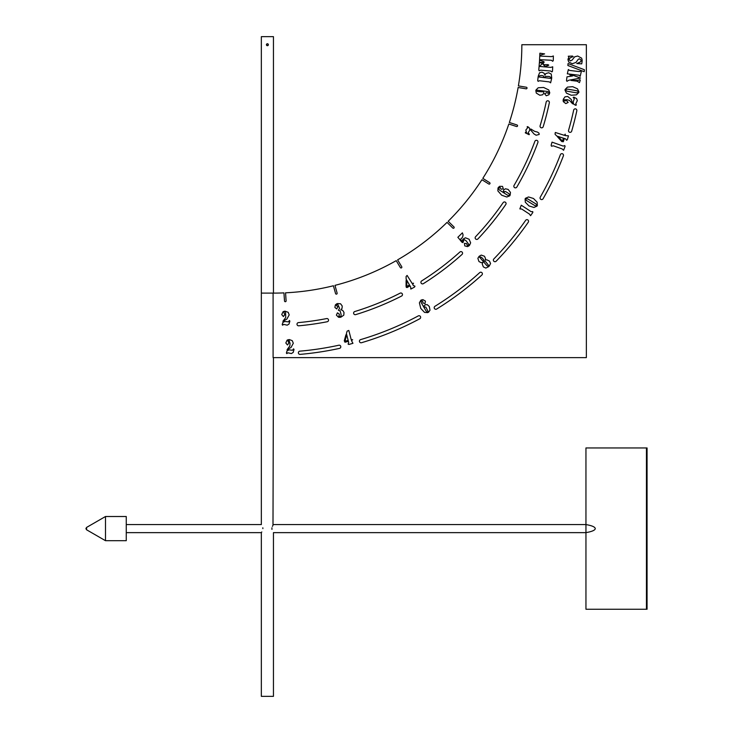 <?xml version="1.0" encoding="UTF-8"?>
<svg xmlns="http://www.w3.org/2000/svg" width="733" height="733" viewBox="0 0 733 733"><rect width="100%" height="100%" fill="white"/><g stroke="black" fill="none" stroke-linecap="round" stroke-linejoin="round"><path stroke-width="1.1" d="M560.369 154.709A1.613 1.613 0 0 1 563.494 155.286A1.613 1.613 0 0 1 563.384 155.863A310.838 310.838 0 0 1 543.071 198.78A1.613 1.613 0 0 1 540.872 199.376A1.613 1.613 0 0 1 540.267 197.177A307.613 307.613 0 0 0 560.369 154.709M525.625 220.367A1.613 1.613 0 0 1 528.566 221.293A1.613 1.613 0 0 1 528.273 222.218A310.838 310.838 0 0 1 496.14 261.223A1.613 1.613 0 0 1 493.859 261.25A1.613 1.613 0 0 1 493.822 258.969A307.613 307.613 0 0 0 525.625 220.367M479.694 272.63A1.613 1.613 0 0 1 482.387 273.821A1.613 1.613 0 0 1 481.856 275.022A310.838 310.838 0 0 1 436.666 309.042A1.613 1.613 0 0 1 434.44 308.52A1.613 1.613 0 0 1 434.962 306.293A307.613 307.613 0 0 0 479.694 272.63M418.277 315.914A1.613 1.613 0 0 1 420.65 317.334A1.613 1.613 0 0 1 419.798 318.754A310.838 310.838 0 0 1 361.497 342.723A1.613 1.613 0 0 1 359.491 341.633A1.613 1.613 0 0 1 360.581 339.626A307.613 307.613 0 0 0 418.277 315.914M338.848 345.225A1.613 1.613 0 0 1 340.799 346.801A1.613 1.613 0 0 1 339.535 348.377A310.838 310.838 0 0 1 300.127 354.378A1.613 1.613 0 0 1 298.377 352.912A1.613 1.613 0 0 1 299.843 351.162A307.613 307.613 0 0 0 338.848 345.225M573.673 110.115A1.613 1.613 0 0 1 576.862 110.463A1.613 1.613 0 0 1 576.825 110.802A310.838 310.838 0 0 1 571.667 131.18A1.613 1.613 0 0 1 569.669 132.279A1.613 1.613 0 0 1 568.57 130.282A307.613 307.613 0 0 0 573.673 110.115M266.427 44.713A0.971 0.971 0 0 0 267.389 45.684A0.971 0.971 0 0 0 268.36 44.713A0.971 0.971 0 0 0 267.389 43.751A0.971 0.971 0 0 0 266.427 44.713M537.995 141.909A1.613 1.613 0 0 0 534.87 141.35A279.044 279.044 0 0 1 514.053 185.44A1.613 1.613 0 0 0 514.63 187.648A1.613 1.613 0 0 0 516.838 187.062A282.269 282.269 0 0 0 537.894 142.468A1.613 1.613 0 0 0 537.995 141.909M506.082 203.563A1.613 1.613 0 0 0 503.14 202.647A279.044 279.044 0 0 1 475.589 236.704A1.613 1.613 0 0 0 475.653 238.985A1.613 1.613 0 0 0 477.934 238.921A282.269 282.269 0 0 0 505.797 204.47A1.613 1.613 0 0 0 506.082 203.563M462.569 253.224A1.613 1.613 0 0 0 459.875 252.024A279.044 279.044 0 0 1 421.658 280.922A1.613 1.613 0 0 0 421.145 283.149A1.613 1.613 0 0 0 423.372 283.653A282.269 282.269 0 0 0 462.037 254.415A1.613 1.613 0 0 0 462.569 253.224M402.472 294.602A1.613 1.613 0 0 0 400.126 293.163A279.044 279.044 0 0 1 354.754 311.543A1.613 1.613 0 0 0 353.682 313.559A1.613 1.613 0 0 0 355.697 314.622A282.269 282.269 0 0 0 401.592 296.04A1.613 1.613 0 0 0 402.472 294.602M328.531 320.156A1.613 1.613 0 0 0 326.606 318.58A279.044 279.044 0 0 1 298.468 322.602A1.613 1.613 0 0 0 297.002 324.353A1.613 1.613 0 0 0 298.762 325.809A282.269 282.269 0 0 0 327.23 321.741A1.613 1.613 0 0 0 328.531 320.156M549.374 102.391A1.613 1.613 0 0 0 546.186 102.061A279.044 279.044 0 0 1 540.111 125.755A1.613 1.613 0 0 0 541.183 127.771A1.613 1.613 0 0 0 543.199 126.69A282.269 282.269 0 0 0 549.338 102.721A1.613 1.613 0 0 0 549.374 102.391M105.488 516.508L105.488 540.697L126.259 540.697L126.259 516.508L105.488 516.508L86.576 527.421L86.576 529.785L85.935 528.667M271.897 528.603C273.62 533.798 273.62 533.798 271.897 528.603C273.62 523.408 273.62 523.408 271.897 528.603L271.97 527.787M272.429 526.358L272.722 525.763M272.997 525.268L273.446 357.631M273.446 524.571L585.951 524.571L585.951 609.251L646.442 609.251L646.442 447.955L585.951 447.955L585.951 524.571C591.971 525.616 595.077 526.954 595.269 528.603C595.077 530.243 591.971 531.59 585.951 532.634L273.446 532.634L273.446 696.35L261.342 696.35L261.342 532.634L126.259 532.634M262.881 528.603C261.168 523.408 261.168 523.408 262.881 528.603C261.168 533.798 261.168 533.798 262.881 528.603M262.817 527.806L262.872 528.282M271.97 529.4L271.916 528.924M273.097 293.108L273.097 357.631L586.354 357.631L586.354 44.713L521.841 44.713A248.395 248.395 0 0 1 518.396 85.898L526.349 87.236A0.806 0.806 0 0 1 527.018 88.162A0.806 0.806 0 0 1 526.083 88.821L518.13 87.493A248.395 248.395 0 0 1 509.353 122.484L517.012 124.977A0.806 0.806 0 0 1 517.535 125.994A0.806 0.806 0 0 1 516.518 126.507L508.849 124.014A0.806 0.806 0 0 1 508.839 124.014A248.395 248.395 0 0 1 482.809 178.376L489.644 182.645A0.806 0.806 0 0 1 489.901 183.754A0.806 0.806 0 0 1 488.792 184.01L481.947 179.732A0.806 0.806 0 0 1 481.938 179.732A248.395 248.395 0 0 1 448.184 221.247L453.929 226.891A0.806 0.806 0 0 1 453.938 228.036A0.806 0.806 0 0 1 452.802 228.045L447.048 222.392A0.806 0.806 0 0 1 447.038 222.383A248.395 248.395 0 0 1 397.607 259.858L401.748 266.757A0.806 0.806 0 0 1 401.473 267.857A0.806 0.806 0 0 1 400.365 267.582L396.214 260.673A0.806 0.806 0 0 1 396.205 260.655A248.395 248.395 0 0 1 334.972 285.366L337.116 293.127A0.806 0.806 0 0 1 336.557 294.116A0.806 0.806 0 0 1 335.567 293.557L333.414 285.788A0.806 0.806 0 0 1 333.405 285.76A248.395 248.395 0 0 1 285.549 292.815L286.108 300.842A0.806 0.806 0 0 1 285.366 301.703A0.806 0.806 0 0 1 284.505 300.951L283.937 292.907A0.806 0.806 0 0 1 283.937 292.888A248.395 248.395 0 0 1 273.446 293.108L261.342 293.108L261.342 36.65L273.446 36.65L273.446 293.108M573.16 97.434L574.296 98.781L573.133 102.098L573.701 104.205L575.698 105.305L576.349 105.021L575.781 103.793L577.311 100.613L576.624 98.625L573.902 97.141L573.16 97.434M578.832 92.459L576.285 92.798L567.342 91.258L564.978 90.067L566.426 93.128L571.209 95.253L576.431 94.85L578.832 92.459M571.08 80.456L577.1 81.171L579.482 82.609L580.279 80.154L579.84 79.567L578.31 80.401L571.08 80.456M566.966 76.855L566.517 80.603L566.985 81.317L568.707 80.263L580.536 78.046L573.004 75.279L569.724 74.885L572.638 75.939L566.966 76.855M567.956 59.62L568.716 62.039L572.308 63.716L575.991 62.406L578.328 59.226L579.546 58.805L581.077 60.234L582.213 60.308L581.645 58.164L577.714 56.02L574.69 56.798L572.106 60.088L570.448 60.921L569.12 59.694L567.956 59.62M293.576 348.853L292.494 350.246L288.967 349.87L287.015 350.896L286.392 353.049L286.805 353.618L287.895 352.793L291.368 353.563L293.182 352.445L294.025 349.504L293.576 348.853M345.912 334.789L344.281 340.818L344.968 342.229L347.634 341.541L347.396 340.598L344.986 341.202L346.288 336.255L345.912 334.789M479.62 257.265L478.933 256.541L477.87 258.346L478.961 261.525L481.205 262.698L482.818 262.35L482.25 264.054L483.368 266.913L485.796 268.086L488.627 266.693L486.749 265.493L479.62 257.265M420.861 300.228L419.395 302.802L420.751 308.391L424.508 312.377L427.77 312.643L426.01 310.911L421.393 302.912L420.861 300.228M537.005 206.138L534.568 205.432L526.862 200.723L525.103 198.863L525.323 202.216L528.96 205.927L533.926 207.466L537.005 206.138M521.264 205.203L519.862 208.905L521.704 209.024L529.501 214.128L530.582 215.694L532.827 212.469L532.744 211.626L531.113 211.654L521.264 205.203M563.091 100.375L563.347 101.695L565.821 103.591L568.176 102.409L566.527 100.577L564.502 101.017L563.091 100.375M556.759 136.045L565.592 138.876L566.591 140.25L567.324 139.728L568.46 135.816L565.28 135.623L565.225 134.139L564.328 135.321L555.302 132.471L555.037 134.194L556.759 136.045M288.316 339.645L287.107 340.185L285.824 342.989L287.492 344.986L288.884 342.998L288.014 341.147L288.316 339.645M538.773 70.029L539.076 66.401L550.886 67.39L552.728 66.785L552.462 71.385L551.894 71.889L550.666 71.019L540.624 70.176L539.241 70.826L538.773 70.029M540.313 65.933L539.121 65.823L539.396 62.589L543.547 63.35L541.366 64.33L540.313 65.933M548.724 89.939L549.759 92.642L547.478 91.46L535.942 90.058L538.196 87.777L543.611 87.456L548.724 89.939M537.701 80.529L538.132 76.901L551.647 78.513L550.611 82.829L549.393 81.913L539.451 80.731L538.114 81.345L537.701 80.529M539.781 55.296L539.882 53.197L544.619 53.903L539.781 55.296M338.875 316.18L339.92 316.335L340.176 317.362L338.536 317.261L336.392 315.135L337.437 312.826L339.388 314.182L338.875 316.18M406.073 286.191L406.109 280.391L406.815 281.628L406.769 286.475L408.895 285.256L409.435 286.209L407.072 287.556L406.284 287.327L406.073 286.191M335.384 304.891L336.786 303.764L337.033 304.736L336.401 305.441L337.757 306.834L336.749 308.95L334.88 307.466L335.384 304.891M285.604 312.835L285.009 311.168L288.197 312.313L289.187 314.888L286.896 319.075L282.901 321.283L285.714 317.563L285.604 312.835M530.71 130.034L530.71 128.944L534.65 131.344L537.491 132.087L538.993 133.168L539.186 134.451L536.125 135.229L533.963 133.91L530.71 130.034M500.181 187.566L499.21 188.014L498.348 187.465L499.64 186.329L502.545 186.393L503.296 188.839L501.115 189.233L500.181 187.566M466.151 240.809L463.247 238.995L465.455 237.794L469.111 239.26L470.641 242.825L469.505 245.381L466.151 240.809M467.26 245.372L468.14 245.124L468.909 245.921L467.443 246.618L464.759 245.867L464.465 243.365L466.646 243.613L467.26 245.372M283.039 311.763L284.248 311.232L283.937 312.734L284.789 314.585L283.378 316.564L281.729 314.549L283.039 311.763M497.89 190.928L497.982 188.033L499.604 190.14L507.383 195.097L509.765 195.812L506.805 197.021L501.674 195.207L497.89 190.928M462.065 242.348L460.342 240.415L460.947 239.975L462.312 241.56L462.706 239.581L463.696 240.598L462.944 242.605L462.065 242.348M504.487 191.588L504.313 192.339L503.342 191.716L503.69 189.902L505.468 188.775L508.143 189.426L510.47 192.422L510.122 195.235L508.784 193.576L505.614 191.56L504.487 191.588M529.345 134.102L529.144 134.689L525.304 132.865L525.497 132.297L526.551 132.783L525.827 130.062L527.678 127.716L527.137 126.791L527.613 126.635L529.153 127.67L529.867 130.025L528.062 132.856L529.345 134.102M289.059 320.99L289.425 320.477L289.865 321.136L289.004 324.078L287.18 325.168L283.717 324.38L282.617 325.195L282.205 324.618L282.856 322.465L284.816 321.457L288.335 321.869L289.059 320.99M342.064 308.327L340.781 309.775L342.668 310.325L344.006 312.441L343.795 315.172L340.863 317.197L341.111 314.594L340.405 311.772L339.984 310.856L338.417 310.279L339.544 308.263L337.455 303.544L340.588 303.792L342.201 305.982L342.064 308.327M461.488 238.445L459.948 239.755L457.85 237.29L462.395 232.837L463.082 234.872L462.66 237.016L461.488 238.445M410.663 287.034L406.128 279.09L406.091 276.488L407.117 275.425L412.129 283.414L413.531 283.222L412.67 284.367L413.33 285.513L414.97 286.191L414.557 287.07L410.819 289.068L410.663 287.034M543.574 62.543L539.433 62.342L539.543 60.243L543.629 61.572L544.216 62.103L543.574 62.543M539.57 59.675L539.745 56.056L551.555 56.633L553.369 55.974L553.268 60.61L552.691 61.27L551.381 60.253L539.57 59.675M542.475 91.808L542.374 91.167L543.501 91.359L543.813 93.137L542.603 94.823L539.818 95.235L536.29 93.091L535.841 90.626L537.71 91.543L542.475 91.808M548.486 93.366L549.658 93.21L548.925 94.731L546.277 95.766L544.674 93.851L546.516 92.67L548.486 93.366M548.119 65.53L545.306 66.346L543.245 64.669L547.954 64.651L548.77 65.118L548.119 65.53M544.179 73.3L544.876 75.233L545.865 73.529L548.705 72.759L551.253 74.079L551.72 77.9L549.264 76.489L545.654 76.406L545.169 77.167L544.133 77.038L543.107 75.756L540.945 75.499L538.205 76.287L539.561 72.759L541.98 72.146L544.179 73.3M552.031 142.138L551.134 145.326L551.482 146.224L553.323 145.803L562.174 148.946L563.585 150.283L565.07 146.444L564.804 145.583L563.182 146.087L552.031 142.138M557.611 136.943L561.78 141.57L563.329 141.726L564.181 139.05L563.228 138.748L562.458 141.157L559.032 137.401L557.611 136.943M480.005 256.907L481.572 257.402L483.505 259.427L483.716 260.792L485.759 261.782L489.195 266.143L490.569 263.523L489.461 261.085L486.739 259.775L485.099 260.169L485.539 258.557L484.476 256.248L481.269 255.093L479.309 256.184L480.005 256.907M537.353 205.561L537.133 202.216L533.496 198.496L528.53 196.957L525.451 198.295L527.907 199.01L535.612 203.719L537.353 205.561M421.768 300.933L422.639 301.107L422.923 302.921L425.021 303.618L425.415 301.089L422.886 299.632L421.246 300.017L421.768 300.933M424.554 307.063L425.846 307.1L428.539 312.249L429.996 310.187L429.291 306.467L427.229 304.644L425.177 304.8L423.976 306.073L424.554 307.063M346.407 333.552L348.716 342.577L348.093 344.116L348.908 344.464L352.949 343.31L351.446 340.57L352.655 339.745L351.199 339.617L348.807 330.427L347.13 331.133L346.407 333.552M289.132 340.68L290.048 343.392L289.837 345.967L287.061 349.714L291.038 347.469L293.292 343.264L292.275 340.689L289.297 339.544L289.132 340.68M581.031 60.995L580.289 62.012L576.779 63.551L581.727 63.853L582.167 61.068L581.031 60.995M569.156 59.126L570.356 57.733L573.188 56.597L572.464 56.075L568.24 56.239L568.955 57L568.038 59.061L569.156 59.126M567.324 73.822L578.951 75.215L580.197 76.324L581.306 71.605L580.848 70.991L579.455 71.605L569.514 70.414L568.35 69.507L567.324 73.822M567.873 65.503L584.21 71.697L584.384 69.736L568.057 63.551L567.873 65.503M578.923 91.882L577.476 88.821L572.684 86.686L567.47 87.09L565.079 89.49L567.709 89.16L576.642 90.709L578.923 91.882M564.3 99.798L567.113 99.697L569.578 100.476L572.629 103.857L571.328 99.551L567.718 96.472L564.987 96.848L563.21 99.395L564.3 99.798M261.782 531.938L261.342 532.634M646.442 447.955L647.065 447.955L647.065 609.251L646.442 609.251M268.196 44.713A0.806 0.806 0 0 0 267.389 43.907A0.806 0.806 0 0 0 266.583 44.713A0.806 0.806 0 0 0 267.389 45.519A0.806 0.806 0 0 0 268.196 44.713L268.196 45.254M266.583 44.713L266.583 45.254M86.576 527.421L85.935 528.539M261.342 293.108L261.342 524.571L126.259 524.571M86.576 529.785L105.488 540.697"/></g></svg>

